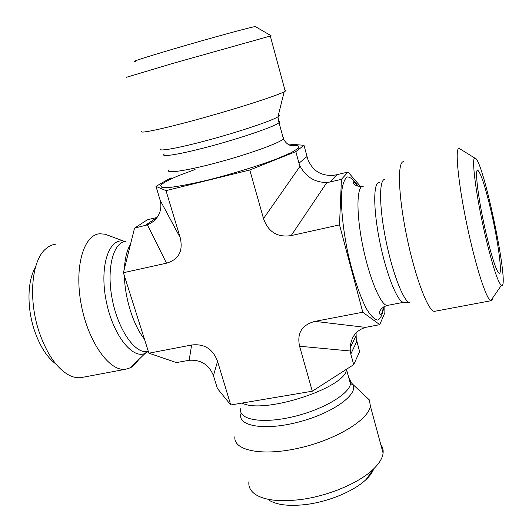 <?xml version="1.0" encoding="UTF-8"?>
<svg xmlns="http://www.w3.org/2000/svg" width="532" height="532" viewBox="0 0 532 532"><rect width="100%" height="100%" fill="white"/><g stroke="black" fill="none" stroke-linecap="round" stroke-linejoin="round"><path stroke-width="0.8" d="M35.444 267.39C27.225 280.723 26.72 308.354 34.76 331.376C40.199 346.718 47.262 357.597 55.933 364.028M83.112 377.221L80.897 377.64C77.054 378.092 73.037 377.235 68.847 375.067C56.984 368.437 47.228 354.505 39.587 333.258C28.03 300.407 31.361 261.059 45.426 249.162C48.645 246.216 52.163 244.547 55.993 244.155M138.214 360.27L135.673 363.622L132.235 366.688L130.373 367.798L125.446 369.288C109.479 371.715 88.119 342.029 81.197 304.457C74.074 266.911 83.717 234.572 99.863 233.767L105.13 234.22L109.053 235.663M268.327 499.741C276.135 504.961 288.823 506.531 306.399 504.462C329.155 501.596 354.512 490.843 366.302 479.325C370.112 475.668 372.626 472.13 373.843 468.705M380.759 444.466C382.654 447 383.439 449.892 383.1 453.131C382.528 458.132 379.276 463.478 373.351 469.177C359.233 482.923 328.264 496.024 300.613 499.555C279.273 502.095 264.018 500.26 254.861 494.048C250.266 490.65 248.298 486.507 248.943 481.606M363.742 394.638L369.414 399.971L370.352 405.996C368.809 419.974 334.774 440.483 297.282 448.469C259.776 456.629 231.919 449.806 235.071 435.848M485.816 237.884C476.339 198.084 470.92 156.335 474.996 158.197C482.87 157.193 510.673 291.017 501.363 285.358C497.965 282.432 492.785 266.605 485.816 237.884M460.579 149.273L459.342 148.501C453.743 145.668 459.601 195.962 471.286 244.228C479 276.72 487.232 299.895 490.79 300.673L491.043 300.733C491.894 300.819 492.499 299.802 492.845 297.701M403.914 161.708C397.324 160.252 397.983 193.515 406.461 235.051C414.867 276.58 428.127 311.572 434.418 311.326L435.329 311.18M486.394 234.665C478.561 201.734 474.205 167.387 477.896 170.353C480.935 173.346 485.237 186.579 490.817 210.034C497.972 240.378 502.66 274.293 499.242 273.308C496.549 271.746 492.266 258.858 486.394 234.665M157.046 217.468L147.371 219.769L134.536 228.142L123.404 272.723L148.9 353.195L176.398 362.578L189.173 360.284C200.843 359.532 208.936 364.639 213.438 375.599L217.408 388.506L230.742 404.978L312.304 391.206L353.7 364.633L359.605 351.639L356.214 338.645L356.081 332.892M384.842 306.252L384.869 312.763L379.715 324.653L362.797 312.224L339.522 224.89L341.431 179.317L348.061 172.042L360.583 186.559M134.536 228.142L147.417 224.85C152.219 222.842 155.843 219.736 158.297 215.54C160.923 210.805 161.542 205.718 160.159 200.285L155.982 186.38L168.351 179.224L171.962 177.854M147.417 224.85L166.509 263.18L123.404 272.723M148.9 353.195L191.606 345.009C204.255 343.492 212.906 348.945 217.561 361.354L230.742 404.978M379.715 324.653L365.511 327.393L314.997 321.375L362.797 312.224M126.377 77.306L173.046 63.341L270.309 36.023M255.533 26.706L255.353 26.6C253.904 26.248 210.492 38.065 173.638 48.937C141.692 58.42 129.07 62.55 135.773 61.32M141.871 131.324C138.24 134.164 164.135 128.671 201.601 118.284C239.014 107.93 276.66 95.773 284.155 91.81L285.232 91.205C286.349 90.48 286.249 90.108 284.933 90.094M287.506 143.959L303.998 145.309L295.839 151.613L249.781 169.994L166.004 190.629L155.982 186.38M303.998 145.309L307.024 156.528L298.991 163.211L300.101 166.21C306.073 177.083 314.991 182.509 326.861 182.496L329.92 182.037L336.916 174.689L333.823 175.274C321.348 176.238 312.723 170.998 307.948 159.547L307.024 156.528M295.839 151.613L298.991 163.211M300.101 166.21L263.506 218.572L249.781 169.994M166.509 263.18C178.745 259.576 183.307 251.064 180.202 237.651L160.159 200.285M166.004 190.629L180.202 237.651M263.506 218.572C268.228 232.005 277.451 237.678 291.177 235.59L326.861 182.496M348.061 172.042L336.916 174.689M341.431 179.317L329.92 182.037M339.522 224.89L291.177 235.59M314.997 321.375C301.91 324.839 296.77 333.125 299.589 346.239L350.282 351L350.189 347.808C350.96 337.148 356.068 330.345 365.511 327.393M350.282 351L350.814 354.013L356.832 341.344M353.7 364.633L350.814 354.013M312.304 391.206L299.589 346.239M348.859 377.953L350.382 380.706L350.482 383.891C348.939 394.618 321.168 410.618 290.951 417.234C260.713 423.984 238.043 419.356 240.743 408.596M349.697 381.005L352.902 384.456C358.787 394.511 332.021 413.677 297.548 422.308C263.094 431.133 236.168 425.72 241.182 413.018M346.525 369.235L346.505 369.348C346.206 387.728 263.214 414.767 242.107 403.063M379.449 182.483C373.258 181.359 373.012 208.411 379.748 241.588C386.412 274.765 397.81 302.781 403.715 302.282L404.426 302.156M384.962 179.404C378.97 178.812 379.01 206.456 385.866 240.191C392.649 273.927 404.041 302.615 409.979 302.748M363.323 186.227C356.679 185.216 355.961 212.235 362.638 245.239C369.235 278.236 381.005 306.013 387.363 305.421L388.24 305.255M358.136 186.26C354.126 180.109 350.522 177.003 347.329 176.937C344.53 178.832 342.615 184.006 341.591 192.458C340.826 207.28 343 228.933 347.695 252.055C352.842 275.071 359.659 295.606 366.368 308.646C370.718 315.822 374.541 319.632 377.846 320.078C380.706 318.582 382.694 314.153 383.831 306.798M148.328 351.393L146.938 351.632C134.483 353.421 117.765 329.029 112.119 298.632C106.307 268.248 113.383 241.9 125.984 241.309M148.308 351.373L145.695 353.088C132.701 360.29 112.392 334.588 105.981 299.849C99.324 265.142 109.373 236.893 124.481 241.328L124.94 241.448M144.438 339.11C133.605 325.883 124.867 298.605 124.388 275.835M124.435 268.58C124.967 258.04 126.968 250.033 130.44 244.54M146.706 224.384L148.714 224.278M156.953 217.581L144.631 225.761M217.561 361.354L213.438 375.599M164.355 153.961C159.221 157.818 180.727 154.32 212.434 145.695C244.082 137.11 275.283 126.23 279.034 122.693C279.938 121.901 279.766 121.422 278.529 121.263M160.378 149.033C157.971 151.873 179.756 147.883 210.32 139.537C240.83 131.218 271.539 120.837 277.95 116.847C279.912 115.65 280.085 114.965 278.455 114.806M169.09 169.741C164.109 174.044 185.701 171.085 217.315 162.579C248.876 154.12 279.859 142.902 283.47 138.899L283.988 137.821L282.997 137.183M195.084 169.502L178.247 175.793C169.05 179.703 163.111 182.882 160.431 185.329L161.941 187.463L171.065 187.297C180.82 185.987 193.349 183.513 208.657 179.883C232.723 173.771 258.146 165.918 276.979 158.802L291.43 152.578L298.572 148.056L298.046 145.642L290.392 145.449M191.606 345.009L189.173 360.284M80.897 377.64L125.446 369.288M366.302 479.325L373.351 469.177M383.1 453.131L370.352 405.996M474.996 158.197L459.342 148.501M501.363 285.358L490.79 300.673M491.043 300.733L434.531 311.333M346.438 369.294L350.482 383.891L352.902 384.456L369.414 399.971M383.379 307.084C382.681 311.845 381.59 314.492 380.107 315.03L379.529 312.171C379.489 311.799 380.732 307.449 387.363 305.421L403.715 302.282L408.968 302.435M357.424 186.06C355.748 183.56 354.372 182.124 353.281 181.751L353.614 183.66C354.039 183.992 355.236 186.453 362.033 186.473M477.111 170.712L477.896 170.353M148.322 351.366L146.938 351.632L130.373 367.798M124.721 241.495L105.13 234.22M255.353 26.6L271.047 35.697M270.269 35.87L285.232 91.205M291.583 145.748L291.343 145.708C288.091 144.943 285.465 142.676 283.47 138.899L279.034 122.693L277.95 116.847L284.155 91.81M350.189 347.808L355.921 335.971"/></g></svg>
